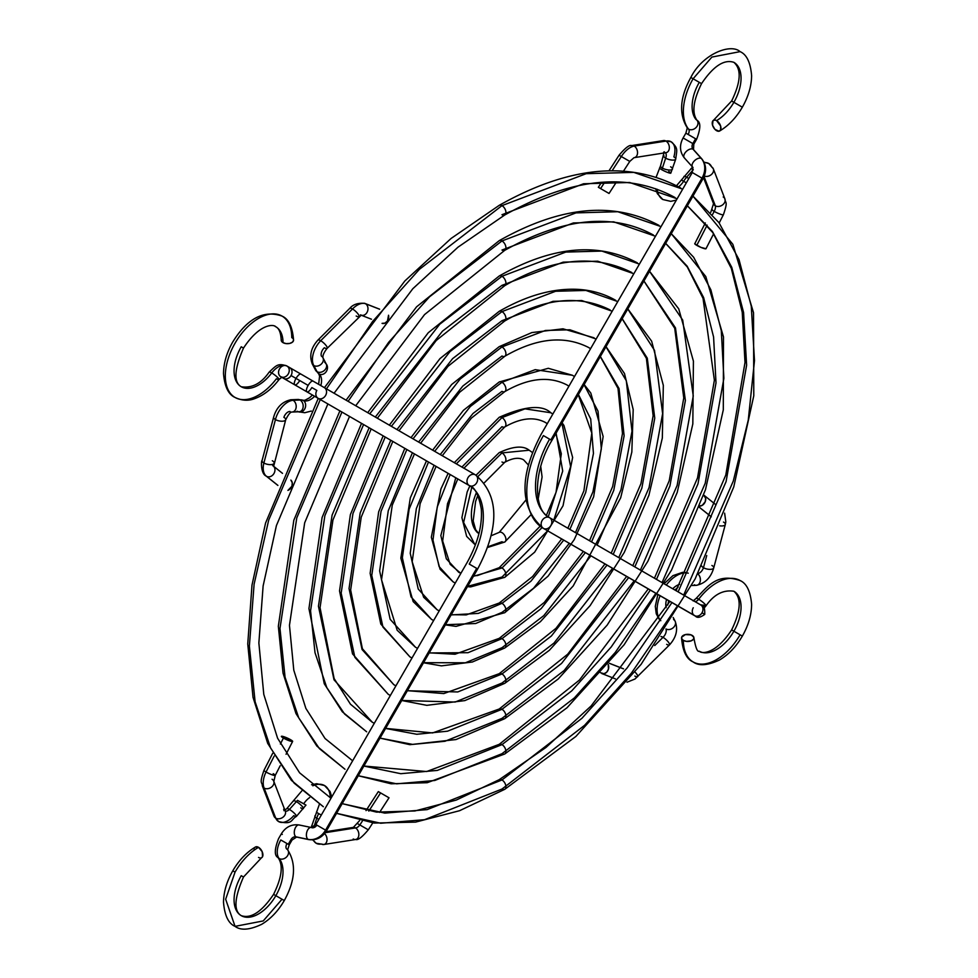 <?xml version="1.0" encoding="UTF-8"?>
<svg xmlns="http://www.w3.org/2000/svg" width="978" height="978" viewBox="0 0 978 978"><rect width="100%" height="100%" fill="white"/><g stroke="black" fill="none" stroke-linecap="round" stroke-linejoin="round"><path stroke-width="1.47" d="M686.862 133.717L688.133 134.463A4.939 2.861 120 0 0 688.61 129.157A46.981 27.127 -60 0 1 693.096 78.766L690.835 77.458L693.096 78.766L711.886 57.066L740.077 51.638C746.666 54.438 750.517 62.458 751.617 75.697C751.459 86.113 748.366 96.614 742.339 107.189L733.891 102.311A34.609 19.988 -60 0 1 716.581 120.587A6.186 3.57 60 0 1 720.627 126.052A6.186 3.57 60 0 1 719.649 131.003A6.186 3.57 60 0 1 716.581 130.673A6.186 3.57 60 0 1 712.546 125.208A6.186 3.57 60 0 1 713.524 120.257A6.186 3.57 60 0 1 716.581 120.587A34.609 19.988 120 0 0 733.891 102.311L731.63 101.003L733.891 102.311A34.609 19.988 120 0 0 733.891 62.347A34.609 19.988 -60 0 1 733.891 102.311L740.077 105.881M687.497 128.216C678.683 114.426 679.796 97.507 690.835 77.458C702.448 53.973 730.81 43.069 740.077 51.638L711.886 57.066L693.096 78.766L701.544 83.631L693.096 78.766A46.981 27.127 120 0 0 688.61 129.157A6.186 4.927 140.8 0 1 687.473 128.167A6.186 4.927 -39.2 0 0 688.61 129.157A6.186 4.927 -39.2 0 0 696.055 127.531A6.186 4.927 -39.2 0 0 697.118 120.441A6.186 4.927 140.8 0 1 696.055 127.531A6.186 4.927 140.8 0 1 688.61 129.157A4.939 2.861 -60 0 1 688.133 134.463L685.871 133.155L687.289 127.873M692.827 143.57L683.096 137.959L692.827 143.57L695.602 138.766L688.133 134.463L695.602 138.766L692.827 143.57A4.939 4.034 -60 0 0 693.023 149.206A4.939 4.034 120 0 1 692.827 143.57L693.805 144.133L692.827 143.57M684.796 158.24A6.186 3.447 -41.8 0 1 684.282 157.813A6.186 3.447 -41.8 0 1 686.226 151.517A6.186 3.447 -41.8 0 1 693.023 149.206A6.186 3.447 138.2 0 0 686.201 151.541A6.186 3.447 138.2 0 0 684.307 157.849C679.686 151.786 679.282 145.16 683.096 137.959L685.871 133.155M701.801 158.852A6.186 3.447 138.2 0 0 701.287 158.436A17.311 14.132 120 0 1 701.996 178.143L692.277 172.531L701.996 178.143L550.871 439.904L543.413 435.601A80.355 46.394 120 0 0 543.413 528.377A6.186 5.049 -60 0 0 550.871 525.553A6.186 5.049 -60 0 0 549.587 517.68A6.186 5.049 120 0 1 549.599 517.68A6.186 5.049 120 0 1 550.871 525.553A6.186 5.049 120 0 1 543.413 528.377L694.539 615.639A6.186 5.049 -60 0 0 701.996 612.803L704.747 614.392L701.996 612.803A6.186 5.049 -60 0 0 700.725 604.93A6.186 5.049 120 0 1 701.996 612.803A6.186 5.049 120 0 1 694.539 615.639A6.186 5.049 120 0 1 693.255 607.766A6.186 5.049 -60 0 0 694.539 615.639L543.413 528.377A6.186 5.049 120 0 1 542.13 520.504A6.186 5.049 120 0 1 549.587 517.68L700.725 604.93L549.587 517.68C533.866 510.797 532.313 472.667 551.861 440.467L550.871 439.904L701.996 178.143A17.311 14.132 -60 0 0 701.287 158.436L693.023 149.206L701.287 158.436A6.186 3.447 138.2 0 0 694.49 160.747A6.186 3.447 138.2 0 0 692.546 167.042A6.186 3.447 -41.8 0 1 694.466 160.759A6.186 3.447 -41.8 0 1 701.287 158.436A6.186 3.447 -41.8 0 1 701.776 158.827C706.397 164.879 706.801 171.505 702.986 178.717L551.861 440.467L543.413 435.601A80.355 46.394 -60 0 0 543.413 528.377L695.382 616.006M694.331 601.25A4.939 2.861 120 0 0 698.671 599.269A46.981 27.127 -60 0 1 740.542 580.822A46.981 27.127 120 0 0 698.671 599.269A6.186 1.076 -142.8 0 0 696.116 598.402A6.186 1.076 37.2 0 1 698.671 599.269A6.186 1.076 37.2 0 1 703.891 603.12A6.186 1.076 37.2 0 1 705.945 605.908A6.186 1.076 -142.8 0 0 703.891 603.12A6.186 1.076 -142.8 0 0 698.671 599.269A4.939 2.861 -60 0 1 694.356 601.262M693.133 600.932L696.116 598.414C708.451 585.467 717.375 572.864 740.077 580.541C746.654 583.401 750.493 591.335 751.617 604.355C751.507 614.844 748.414 625.431 742.339 636.091L733.891 631.226A34.609 19.988 -60 0 1 700.016 651.592A34.609 19.988 120 0 0 733.891 631.226L731.63 629.918L733.891 631.226A34.609 19.988 120 0 0 734.233 591.458A34.609 19.988 -60 0 1 733.891 631.226L740.077 634.795A46.981 27.127 -60 0 1 694.099 662.448A46.981 27.127 -60 0 1 683.365 640.407A6.186 3.57 180 0 1 681.556 637.913A6.186 3.57 180 0 1 685.346 634.588A6.186 3.57 180 0 1 692.106 635.358A6.186 3.57 180 0 1 693.915 637.852A6.186 3.57 180 0 1 690.126 641.177A6.186 3.57 180 0 1 683.365 640.407A46.981 27.127 120 0 0 694.099 662.448M701.776 158.827L693.512 149.597L693.805 144.133L696.58 139.328L695.602 138.766L696.58 139.328C700.7 128.668 700.871 122.36 697.082 120.404C691.703 112.898 693.194 100.648 701.544 83.631L699.282 82.323A34.609 19.988 120 0 0 695.969 119.463A6.186 4.927 140.8 0 1 697.118 120.441M693.06 167.47A6.186 3.447 -41.8 0 1 692.571 167.067L684.307 157.849M549.587 439.171A67.995 39.254 120 0 0 549.587 517.68L700.725 604.93C703.573 604.502 704.918 607.656 704.747 614.392C696.348 620.419 695.664 615.272 694.087 615.37A6.186 4.756 -60 0 1 694.062 615.358L683.646 609.343M685.382 610.358A6.186 5.049 120 0 1 685.358 610.345L688.133 611.947A6.186 5.049 -60 0 0 688.17 611.959M705.945 605.908A6.186 1.076 37.2 0 1 703.39 605.04A17.311 9.988 -60 0 1 702.607 606.03M685.358 610.345L683.549 609.294M693.255 173.094L692.277 172.531L541.152 434.293C518.915 476.751 519.673 508.108 543.413 528.377M683.365 640.407L681.678 638.585L681.678 637.191L685.37 634.588L691.177 634.918L693.805 637.191L693.451 639.245L691.177 640.847L686.532 641.385L683.365 640.407M716.581 120.587L714.918 120.001L712.95 120.734L712.546 125.233L714.918 129.328L719.013 131.223L720.627 129.891L720.627 126.028L716.581 120.587M671.263 233.644L705.798 276.566L723.488 336.933L723.304 409.843L705.493 489.648L671.519 570.088L624.111 644.771L567.032 707.742L504.77 753.977A5.562 3.215 -120 0 0 505.626 749.539A5.562 3.215 -120 0 0 501.983 744.625L437.349 770.407L400.784 773.696L363.877 766.067L400.784 773.696L437.349 770.407L501.983 744.625A5.562 3.215 -120 0 0 499.232 744.331A5.562 3.215 60 0 1 501.983 744.625L571.763 690.847L611.201 646.984L650.297 590.101L611.201 646.984L571.763 690.847L501.983 744.625A5.562 3.215 60 0 1 505.626 749.539A5.562 3.215 60 0 1 504.746 753.989A5.562 3.215 60 0 1 501.983 753.708L434.721 780.493L396.665 783.83L358.29 775.737M344.989 769.258L319.366 748.586L298.706 717.815L285.063 677.241L279.977 628.451L296.786 517.875L341.933 412.056L296.786 517.875L279.977 628.451L285.063 677.241L298.706 717.815L319.366 748.586L344.989 769.258L316.872 746.08L295.992 713.561L283.033 673.108L278.339 626.25L293.828 520.247L339.892 410.882M355.711 405.736L424.538 314.598L504.77 250.307A5.562 3.215 -120 0 0 505.626 245.869A5.562 3.215 -120 0 0 501.983 240.943L429.586 296.762L388.657 342.288L348.107 401.347L388.657 342.288L429.586 296.762L501.983 240.943A5.562 3.215 -120 0 0 499.232 240.661A5.562 3.215 60 0 1 501.983 240.943L575.993 212.886L617.815 211.725L661.042 226.615L617.815 211.725L575.993 212.886L501.983 240.943A5.562 3.215 60 0 1 505.626 245.869A5.562 3.215 60 0 1 504.746 250.319A5.562 3.215 60 0 1 501.983 250.038L573.377 222.96L613.707 221.847L655.48 236.26M352.642 760.798L325.051 738.512L305.857 708.39L293.791 670.187L289.464 625.321L304.684 522.778L349.525 416.445M671.25 233.681L693.634 257.238L710.859 289.794L721.299 330.711L723.879 378.315L705.224 483.23L662.045 582.607M655.859 593.304L615.309 652.375L574.379 697.901L501.983 753.708M656.482 579.392L697.999 483.792L716.006 382.863L713.585 337.019L703.622 297.581L687.131 266.15L665.663 243.351L687.131 266.15L703.622 297.581L713.585 337.019L716.006 382.863L697.999 483.792L656.482 579.392M501.983 709.294A5.562 3.215 -120 0 0 499.232 709.001A5.562 3.215 60 0 1 501.983 709.294L561.555 663.426L628.658 577.607L561.555 663.426L501.983 709.294A5.562 3.215 60 0 1 505.626 714.221A5.562 3.215 60 0 1 504.746 718.671A5.562 3.215 60 0 1 501.983 718.378L444.929 741.275L412.667 744.405L380.014 738.121L409.892 744.674L456.005 739.551L504.77 718.659A5.562 3.215 -120 0 0 505.626 714.221A5.562 3.215 -120 0 0 501.983 709.294L447.557 731.189L416.775 734.27L385.601 728.439L416.775 734.27L447.557 731.189L501.983 709.294M366.628 731.788L344.586 714.013L326.786 687.571L315.014 652.705L310.564 610.785L324.867 515.699L363.571 424.55L324.867 515.699L310.564 610.785L315.014 652.705L326.786 687.571L344.586 714.013L366.628 731.788L342.312 711.764L324.256 683.732L308.938 608.597L322.104 517.46L361.53 423.376M377.349 418.229L436.249 340.478L504.77 285.637A5.562 3.215 -120 0 0 505.626 281.199A5.562 3.215 -120 0 0 501.983 276.273L439.794 324.183L369.745 413.841L439.794 324.183L501.983 276.273A5.562 3.215 -120 0 0 499.232 275.992A5.562 3.215 60 0 1 501.983 276.273L565.797 252.079L601.849 251.077L639.416 264.097L601.849 251.077L565.797 252.079L501.983 276.273A5.562 3.215 60 0 1 505.626 281.199A5.562 3.215 60 0 1 504.746 285.649A5.562 3.215 60 0 1 501.983 285.356L442.411 331.224L375.307 417.056M369.134 427.753L332.092 515.137L318.437 606.238L334.011 679.796L372.19 722.155L350.479 704.209L334.121 678.549L320.05 607.656L332.948 519.978L371.163 428.939M649.526 271.297L682.705 320.087L693.255 395.968L677.143 485.394L640.407 570.113M634.221 580.81L564.184 670.48L501.983 718.378M634.844 566.898L669.93 485.956L685.382 400.503L675.468 327.874L643.94 280.979L675.468 327.874L685.382 400.503L669.93 485.956L634.844 566.898M633.854 273.73L597.754 261.199L563.169 262.153L501.983 285.356M627.815 308.914L651.641 341.175L663.316 385.344L662.338 437.973L648.952 495.125L624.245 552.46L590.15 605.578L549.281 650.358L504.77 683.329A5.562 3.215 -120 0 0 505.626 678.891A5.562 3.215 -120 0 0 501.983 673.964L457.777 691.947L407.361 690.749L457.777 691.947L501.983 673.964A5.562 3.215 -120 0 0 499.232 673.683A5.562 3.215 60 0 1 501.983 673.964L551.36 636.006L607.02 565.113L551.36 636.006L501.983 673.964A5.562 3.215 60 0 1 505.626 678.891A5.562 3.215 60 0 1 504.746 683.341A5.562 3.215 60 0 1 501.983 683.047L455.149 702.045L401.762 700.444M388.254 694.319L390.344 695.48L388.254 694.319L354.867 657.326L341.163 593.12L352.96 513.511L385.21 437.044L352.96 513.511L341.163 593.12L354.867 657.326L388.254 694.319L352.532 653.891L339.537 590.932L350.368 514.66L383.168 435.87M398.987 430.723L447.961 366.359L504.77 320.967A5.562 3.215 -120 0 0 505.626 316.53A5.562 3.215 -120 0 0 501.983 311.603L449.99 351.603L391.383 426.335L449.99 351.603L501.983 311.603A5.562 3.215 -120 0 0 499.232 311.31A5.562 3.215 60 0 1 501.983 311.603L555.602 291.273L585.895 290.429L617.778 301.566L585.895 290.429L555.602 291.273L501.983 311.603A5.562 3.215 60 0 1 505.626 316.53A5.562 3.215 60 0 1 504.746 320.98A5.562 3.215 60 0 1 501.983 320.686L452.606 358.645L396.958 429.55M390.772 440.259L360.173 512.949L349.036 588.573L362.08 649.551L393.816 684.686L395.919 685.847L393.816 684.686L362.386 648.707L350.65 589.991L361.224 517.179L392.801 441.433M627.778 308.962L654.539 350.393L662.632 413.621L649.074 487.57L618.768 557.619M612.583 568.316L553.988 643.059L501.983 683.047M613.206 554.404L641.849 488.12L654.759 418.156L647.289 358.192L622.179 318.669L647.289 358.192L654.759 418.156L641.849 488.12L613.206 554.404M612.216 311.212L581.788 300.552L552.973 301.346L501.983 320.686M606.03 346.652L624.49 373.523L633.194 409.55L631.837 452.007L620.675 497.814L573.181 585.969L540.418 621.653L504.77 647.998A5.562 3.215 -120 0 0 505.626 643.561A5.562 3.215 -120 0 0 501.983 638.634L468.022 652.693L429.183 652.949L468.022 652.693L501.983 638.634A5.562 3.215 -120 0 0 499.232 638.353A5.562 3.215 60 0 1 501.983 638.634L541.164 608.585L585.37 552.607L541.164 608.585L501.983 638.634A5.562 3.215 60 0 1 505.626 643.561A5.562 3.215 60 0 1 504.746 648.011A5.562 3.215 60 0 1 501.983 647.717L465.381 662.791L423.56 662.681M409.892 656.849L411.982 658.011L409.892 656.849L382.948 627.081L371.762 575.443L381.041 511.335L406.848 449.538L381.041 511.335L371.762 575.443L382.948 627.081L409.892 656.849L380.797 624.062L370.136 573.279L378.645 511.861L404.819 448.364M420.638 443.217L459.66 392.239L504.77 356.285A5.562 3.215 -120 0 0 505.626 351.86A5.562 3.215 -120 0 0 501.983 346.933L460.186 379.024L413.034 438.829L460.186 379.024L501.983 346.933A5.562 3.215 -120 0 0 499.232 346.64A5.562 3.215 60 0 1 501.983 346.933L545.406 330.466L569.929 329.794L596.14 339.048L569.929 329.794L545.406 330.466L501.983 346.933A5.562 3.215 60 0 1 505.626 351.86A5.562 3.215 60 0 1 504.746 356.31A5.562 3.215 60 0 1 501.983 356.016L462.814 386.065L418.596 442.044M412.41 452.753L388.266 510.773L379.635 570.907L390.161 619.306L415.454 647.216L397.154 630.223L381.53 579.771L392.264 505.137L414.452 453.926M605.981 346.738L626.311 380.735L631.996 431.261L620.993 489.721L597.118 545.113M590.944 555.822L543.78 615.639L501.983 647.717M591.556 541.91L613.781 490.284L624.123 435.797L619.05 388.547L600.358 356.469L619.05 388.547L624.123 435.797L613.781 490.284L591.556 541.91M590.578 348.681L588.524 347.447L590.578 348.681M584.147 384.537L590.81 393.058L603.145 436.506L593.646 496.812L574.22 539.636L548.071 576.164L504.77 612.668A5.562 3.215 -120 0 0 505.626 608.23A5.562 3.215 -120 0 0 501.983 603.316L478.291 613.402L451.139 614.917L478.291 613.402L501.983 603.316A5.562 3.215 -120 0 0 499.232 603.023A5.562 3.215 60 0 1 501.983 603.316L530.956 581.164L563.719 540.113L530.956 581.164L501.983 603.316A5.562 3.215 60 0 1 505.626 608.23A5.562 3.215 60 0 1 504.746 612.68A5.562 3.215 60 0 1 501.983 612.399L475.65 623.512L445.479 624.734M431.518 619.38L433.633 620.529L431.518 619.38L411.017 596.837L402.361 557.778L409.134 509.147L428.498 462.032L409.134 509.147L402.361 557.778L411.017 596.837L431.518 619.38L413.168 601.604L400.821 558.145L410.32 497.839L426.469 460.858M442.288 455.724L471.372 418.132L504.77 391.616A5.562 3.215 -120 0 0 505.626 387.178A5.562 3.215 -120 0 0 501.983 382.264L470.394 406.445L434.684 451.335L470.394 406.445L501.983 382.264A5.562 3.215 -120 0 0 499.232 381.97A5.562 3.215 60 0 1 501.983 382.264L535.198 369.66L572.448 375.283L574.502 376.53L572.448 375.283L535.198 369.66L501.983 382.264A5.562 3.215 60 0 1 505.626 387.178A5.562 3.215 60 0 1 504.746 391.628A5.562 3.215 60 0 1 501.983 391.347L473.01 413.486L440.247 454.55M434.073 465.247L416.359 508.584L410.234 553.23L418.242 589.049L437.08 609.734L423.645 597.265L412.19 561.739L420.124 503.658L436.102 466.42M584.062 384.684L598.01 411.151L601.336 448.902L592.925 491.885L575.467 532.619M569.294 543.328L533.585 588.218L501.983 612.399M569.905 529.404L585.712 492.435L593.45 453.437L590.712 418.987L578.401 394.501L590.712 418.987L593.45 453.437L585.712 492.435L569.905 529.404M568.927 386.176L566.885 384.916C549.098 375.784 528.389 378.021 504.77 391.616M562.069 422.777L563.915 425.418L572.643 457.447L563.035 505.748L534.685 552.142L504.77 577.338A5.562 3.215 -120 0 0 505.626 572.9A5.562 3.215 -120 0 0 501.983 567.986L473.438 576.299L501.983 567.986A5.562 3.215 -120 0 0 499.232 567.692A5.562 3.215 60 0 1 501.983 567.986L542.069 527.558L501.983 567.986A5.562 3.215 60 0 1 505.626 572.9A5.562 3.215 60 0 1 504.746 577.35A5.562 3.215 60 0 1 501.983 577.069L467.643 586.335M453.156 581.91L455.271 583.035L453.156 581.91L439.098 566.58L432.973 540.088L437.252 506.946L450.161 474.538L437.252 506.946L432.973 540.088L439.098 566.58L453.156 581.91L440.063 569.233L431.335 537.203L440.944 488.914L448.132 473.364M463.951 468.23L504.77 426.946A5.562 3.215 -120 0 0 505.626 422.508A5.562 3.215 -120 0 0 501.983 417.582L456.347 463.841L501.983 417.582A5.562 3.215 -120 0 0 499.232 417.3A5.562 3.215 60 0 1 501.983 417.582L525.003 408.853L550.822 412.753L552.851 414.024L550.822 412.753L525.003 408.853L501.983 417.582A5.562 3.215 60 0 1 505.626 422.508A5.562 3.215 60 0 1 504.746 426.958A5.562 3.215 60 0 1 501.983 426.677L461.922 467.056M455.736 477.765L440.846 535.541L446.323 558.805L458.719 572.264L460.846 573.377L450.149 564.294L442.667 541.005L447.496 503.719L457.777 478.939M561.898 423.083L570.614 466.555L553.805 520.113M547.631 530.822L501.983 577.069M548.267 516.836L562.705 471.066L556.103 433.107L562.705 471.066L548.267 516.836M547.277 423.67L545.247 422.386C534 416.481 520.504 417.997 504.77 426.946M504.746 542.032A5.562 3.215 -120 0 0 505.626 537.582A5.562 3.215 -120 0 0 501.983 532.655A5.562 3.215 -120 0 0 499.232 532.362A5.562 3.215 60 0 1 501.983 532.655A5.562 3.215 60 0 1 505.626 537.582A5.562 3.215 60 0 1 504.746 542.032A5.562 3.215 60 0 1 501.983 541.739L487.888 546.788M474.795 544.428L463.609 522.496L471.763 487.301L463.609 522.496L474.795 544.428L466.665 536.409L461.897 517.643L467.191 491.897L469.843 485.919M484.44 482.667L504.77 462.276A5.562 3.215 -120 0 0 505.626 457.838A5.562 3.215 -120 0 0 501.983 452.912L477.973 476.494L501.983 452.912A5.562 3.215 -120 0 0 499.232 452.631A5.562 3.215 60 0 1 501.983 452.912L529.184 450.222L501.983 452.912A5.562 3.215 60 0 1 505.626 457.838A5.562 3.215 60 0 1 504.746 462.288A5.562 3.215 60 0 1 501.983 461.995M476.408 492.704A43.264 24.976 120 0 0 477.643 532.778M683.683 595.089L733.292 481.054L748.268 420.088L754.49 360.662L751.275 306.175L738.989 259.512L718.916 222.581L692.95 196.101L732.84 244.292L753.537 312.716L753.781 395.76L733.769 486.897L695.162 578.878L641.091 664.355L575.908 736.422L504.77 789.307A5.562 3.215 -120 0 0 505.626 784.869A5.562 3.215 -120 0 0 501.983 779.955L427.129 809.625L384.794 813.109L342.178 803.659L384.794 813.109L427.129 809.625L501.983 779.955A5.562 3.215 -120 0 0 499.232 779.662A5.562 3.215 60 0 1 501.983 779.955L581.959 718.268L627.167 667.913L671.935 602.582L627.167 667.913L581.959 718.268L501.983 779.955A5.562 3.215 60 0 1 505.626 784.869A5.562 3.215 60 0 1 504.746 789.319A5.562 3.215 60 0 1 501.983 789.038L424.513 819.711L380.686 823.244L336.591 813.317M323.351 806.728L294.158 783.158L270.637 748.06L255.111 701.764L249.378 646.116L254.097 584.245L268.705 520.051L320.295 399.562L268.705 520.051L254.097 584.245L249.378 646.116L255.111 701.764L270.637 748.06L294.158 783.158L323.351 806.728L291.432 780.383L267.715 743.39L253.021 697.326L247.752 643.915L251.994 585.101L265.564 523.047L318.253 398.388M334.073 393.242L412.826 288.718L457.985 247.189L504.77 214.977A5.562 3.215 -120 0 0 505.626 210.539A5.562 3.215 -120 0 0 501.983 205.624L419.391 269.341L372.704 321.359L326.469 388.853L372.704 321.359L419.391 269.341L501.983 205.624A5.562 3.215 -120 0 0 499.232 205.331A5.562 3.215 60 0 1 501.983 205.624L586.189 173.681L633.768 172.373L682.681 189.145L633.768 172.373L586.189 173.681L501.983 205.624A5.562 3.215 60 0 1 505.626 210.539A5.562 3.215 60 0 1 504.746 214.989A5.562 3.215 60 0 1 501.983 214.708L583.573 183.766L629.673 182.495L677.118 198.778M331.004 798.268L299.61 772.828L277.593 738.231L263.791 694.404L258.864 642.986L263.119 585.969L276.419 525.577L327.887 403.951M677.497 605.798L631.275 673.292L584.575 725.321L501.983 789.038M678.121 591.886L726.079 481.616L746.617 365.197L743.573 312.483L731.752 267.3L712.412 231.493L687.363 205.759L712.412 231.493L731.752 267.3L743.573 312.483L746.617 365.197L726.079 481.616L678.121 591.886M316.835 825.09A4.939 4.034 -60 0 1 311.848 827.73A6.186 3.447 -78.2 0 0 311.261 827.498L299.146 824.967A6.186 3.447 101.8 0 0 294.635 829.76A6.186 3.447 101.8 0 0 296.028 836.838L308.143 839.381A17.311 14.132 -60 0 0 325.576 830.139A17.311 14.132 120 0 1 308.143 839.381A6.186 3.447 101.8 0 0 308.767 839.613A6.186 3.447 -78.2 0 1 308.143 839.381A6.186 3.447 -78.2 0 1 306.75 832.302A6.186 3.447 -78.2 0 1 311.261 827.498A6.186 3.447 101.8 0 0 306.75 832.327A6.186 3.447 101.8 0 0 308.143 839.381L296.028 836.838A6.186 3.447 101.8 0 0 296.615 837.058A6.186 3.447 -78.2 0 1 296.028 836.838A4.939 4.034 -60 0 0 291.041 839.479L288.265 844.283L289.256 844.845L287.63 849.784C296.444 863.574 295.332 880.493 284.292 900.542L275.845 895.677A34.609 19.988 120 0 0 279.158 858.537A6.186 4.927 140.8 0 1 278.009 857.559A6.186 4.927 -39.2 0 0 279.158 858.537A34.609 19.988 -60 0 1 275.845 895.677L273.583 894.369L275.845 895.677A34.609 19.988 -60 0 1 241.236 915.652C233.522 911.019 234.28 898.134 243.498 876.997L241.236 875.689A34.609 19.988 120 0 0 241.236 915.652A34.609 19.988 120 0 0 275.845 895.677L284.292 900.542L282.031 899.234L263.241 920.934L235.05 926.362L225.661 899.234L235.05 872.119L232.788 870.811L235.05 872.119A46.981 27.127 -60 0 1 258.534 847.327A6.186 3.57 -120 0 0 255.478 846.997M289.231 844.833L280.808 839.98A17.311 9.988 120 0 0 279.158 858.537A6.186 4.927 -39.2 0 0 286.481 857.046A6.186 4.927 -39.2 0 0 287.813 850.041A6.186 4.927 140.8 0 1 286.481 857.046A6.186 4.927 140.8 0 1 279.158 858.537A17.311 9.988 -60 0 1 280.808 839.98L288.265 844.283L291.041 839.479L292.031 840.041L291.041 839.479A4.939 4.034 120 0 1 296.028 836.838A6.186 3.447 -78.2 0 1 294.623 829.796A6.186 3.447 -78.2 0 1 299.109 824.955A6.186 3.447 -78.2 0 1 299.733 825.188M286.994 843.537A4.939 2.861 120 0 0 286.517 848.843A6.186 4.927 140.8 0 1 287.654 849.833M299.733 380.552A6.186 2.139 -60 0 1 294.781 384.831A6.186 2.139 -60 0 1 296.028 378.413A6.186 2.139 -60 0 1 300.967 374.134A6.186 2.139 120 0 0 296.028 378.413L291.041 375.54A6.186 5.049 120 0 1 283.583 378.364L281.603 377.227L283.583 378.364A6.186 5.049 -60 0 0 291.041 375.54A6.186 5.049 -60 0 0 289.769 367.655A6.186 5.049 120 0 1 291.041 375.54L308.143 385.405A6.186 2.139 -60 0 1 313.094 381.127L324.293 387.594A6.186 5.049 120 0 1 325.576 395.479A6.186 5.049 -60 0 0 324.293 387.594L475.418 474.856C499.171 495.125 499.917 526.482 477.68 568.939L326.554 830.701L325.576 830.139L476.702 568.377L477.68 568.939L469.244 564.074A67.995 39.254 120 0 0 469.244 485.553L469.244 485.553A6.186 5.049 120 0 1 467.961 477.68A6.186 5.049 120 0 1 475.418 474.856L324.293 387.594L475.418 474.856A6.186 5.049 -60 0 0 467.961 477.68A6.186 5.049 -60 0 0 469.244 485.553L318.119 398.303A6.186 5.049 -60 0 0 325.576 395.479A6.186 5.049 120 0 1 318.119 398.303L469.244 485.553A6.186 5.049 -60 0 0 476.702 482.729A6.186 5.049 -60 0 0 475.418 474.856A6.186 5.049 120 0 1 476.702 482.729A6.186 5.049 120 0 1 469.244 485.553A67.995 39.254 -60 0 1 469.244 564.074L476.702 568.377L325.576 830.139L315.845 824.515L326.383 830.603M281.212 340.148A6.186 3.57 0 0 0 283.021 342.642A6.186 3.57 0 0 0 289.769 343.412A6.186 3.57 0 0 0 293.571 340.087C292.495 326.958 288.657 318.95 282.031 316.09C263.864 309.745 247.446 318.351 232.788 341.909C226.713 352.569 223.62 363.156 223.51 373.645C224.634 386.665 228.473 394.599 235.05 397.459C242.018 400.736 248.644 401.102 254.928 398.535C263.852 395.246 271.872 388.926 279.011 379.586L281.994 377.068L280.808 376.762A6.186 5.049 -60 0 1 279.525 368.889A6.186 5.049 -60 0 1 286.994 366.053C277.74 362.777 276.248 365.589 269.17 372.105C261.236 383.51 251.921 388.388 241.236 386.75C233.485 382.264 234.243 369.378 243.498 348.082L241.236 346.774A34.609 19.988 120 0 0 240.894 386.542A34.609 19.988 120 0 0 271.737 372.96A17.311 9.988 -60 0 1 286.994 366.053L289.769 367.655L286.994 366.053A6.186 5.049 120 0 1 288.559 373.388A6.186 5.049 120 0 1 281.725 377.153A6.186 5.049 -60 0 0 288.559 373.388A6.186 5.049 -60 0 0 286.994 366.053L313.094 381.127A6.186 2.139 120 0 0 308.143 385.405A6.186 2.139 120 0 0 306.909 391.836A6.186 2.139 -60 0 1 308.143 385.405L296.028 378.413A6.186 2.139 120 0 0 294.781 384.831L280.808 376.762A6.186 5.049 120 0 1 279.525 368.889A6.186 5.049 120 0 1 286.994 366.053A17.311 9.988 120 0 0 271.737 372.96A6.186 1.076 37.2 0 1 276.945 376.811A6.186 1.076 37.2 0 1 278.999 379.598A6.186 1.076 37.2 0 1 276.444 378.731A46.981 27.127 -60 0 1 234.586 397.178A46.981 27.127 -60 0 1 235.05 343.205A46.981 27.127 -60 0 1 281.016 315.552A46.981 27.127 -60 0 1 291.762 337.593L292.532 338.131M281.322 339.415L281.322 340.809L283.021 342.642A34.609 19.988 120 0 0 275.111 326.407A34.609 19.988 -60 0 1 283.021 342.642L286.175 343.62L289.757 343.412L292.532 342.104L293.571 340.112M278.999 379.598A6.186 1.076 -142.8 0 0 276.945 376.811A6.186 1.076 -142.8 0 0 271.737 372.96A6.186 1.076 -142.8 0 0 269.182 372.092A6.186 1.076 37.2 0 1 271.737 372.96A34.609 19.988 -60 0 1 240.894 386.542M235.05 872.119L225.661 899.234L235.05 926.362C228.461 923.562 224.61 915.542 223.51 902.303C223.669 891.887 226.762 881.386 232.788 870.811C238.938 860.285 246.493 852.364 255.454 847.021L258.534 847.327A46.981 27.127 120 0 0 235.05 872.119M281.016 315.552A46.981 27.127 120 0 0 235.05 343.205A46.981 27.127 120 0 0 234.586 397.178M311.848 387.557A6.186 2.139 -60 0 1 306.909 391.836L318.119 398.303A6.186 5.049 120 0 1 316.835 390.43L311.848 387.557M282.3 834.43L281.322 833.867C285.649 826.96 291.591 823.989 299.146 824.967M261.603 857.743A6.186 3.57 -120 0 0 262.581 852.792A6.186 3.57 -120 0 0 258.534 847.327L262.177 851.667L262.581 856.63L243.498 876.997M293.449 339.415L293.094 338.755M254.17 849.845L254.256 848.916M260.967 857.963L260.209 857.999M259.39 857.816L258.534 857.413M359.855 824.955L362.276 821.227L359.855 824.955L357.63 823.672L359.855 824.955A6.223 3.594 -60 0 1 355.479 827.938A6.223 3.594 120 0 0 359.855 824.955L368.266 829.809L359.855 824.955M378.364 791.63L380.589 792.913L368.816 811.104L380.589 792.913L388.987 797.767M366.041 828.525L368.266 829.809C362.104 837.18 357.911 840.395 355.723 839.491M352.765 827.486A6.186 4.377 75 0 1 355.479 827.938A6.186 4.377 -105 0 0 352.471 827.584M325.246 832.681L355.479 827.938L325.246 832.681M324.5 844.307A6.186 4.377 -105 0 0 327.043 839.552A6.186 4.377 -105 0 0 324.537 833.574A6.186 4.377 75 0 1 327.043 839.613A6.186 4.377 75 0 1 324.403 844.344A6.186 4.377 75 0 1 321.395 843.99A18.533 10.697 -60 0 1 316.102 843.207A18.533 10.697 -60 0 1 313.327 839.809A18.533 10.697 120 0 0 316.102 843.207M312.398 827.437A6.186 2.127 -165.1 0 1 311.762 825.701A6.186 2.127 14.9 0 0 312.398 827.437M314.011 826.618L316.75 818.268A6.186 2.127 -165.1 0 1 315.014 815.762A6.186 2.127 14.9 0 0 316.75 818.268A18.533 10.697 -60 0 1 318.632 813.598A6.186 0.795 -155.3 0 1 316.64 811.862A6.186 0.795 24.7 0 0 318.632 813.598A6.186 0.795 24.7 0 0 321.346 815.004A6.186 0.795 -155.3 0 1 318.632 813.598A18.533 10.697 120 0 0 316.75 818.268A6.186 2.127 14.9 0 0 318.901 819.246A6.186 2.127 -165.1 0 1 316.75 818.268L314.011 826.618M309.671 797.559A15.489 8.936 120 0 0 303.73 803.757L297.459 800.359A6.223 3.594 -60 0 1 296.371 801.642A6.223 3.594 120 0 0 297.459 800.359L305.931 805.077M324.464 785.517A27.8 16.051 120 0 0 312.801 785.799A27.8 16.051 -60 0 1 324.464 785.517A27.8 16.051 -60 0 1 330.271 797.865M293.681 801.006A6.186 1.308 38.8 0 1 296.371 801.642A6.186 1.308 -141.2 0 0 293.681 801.006M286.701 808.794A6.186 1.308 38.8 0 1 289.39 809.429L296.371 801.642L289.39 809.429A6.186 1.308 -141.2 0 0 286.701 808.794M296.456 816.275A6.186 1.308 -141.2 0 0 289.39 809.429A6.223 3.594 -60 0 1 285.283 811.129A6.223 3.594 120 0 0 289.39 809.429A6.186 1.308 38.8 0 1 296.456 816.275A6.186 1.308 38.8 0 1 293.767 815.652A18.533 10.697 -60 0 1 278.791 821.667A18.533 10.697 -60 0 1 275.71 818.134A6.186 4.743 152.2 0 1 273.877 815.689M273.84 815.566A6.186 4.743 -27.8 0 0 275.71 818.134L264.133 788.085A6.186 4.743 152.2 0 1 262.263 785.517M262.287 785.64A6.186 4.743 -27.8 0 0 264.133 788.085A18.533 10.697 -60 0 1 266.028 772.021A6.186 0.88 -155.8 0 1 264.06 770.248A6.186 0.88 24.2 0 0 266.028 772.021L274.207 756.043L266.028 772.021A6.186 0.88 24.2 0 0 275.16 775.468A6.186 0.88 -155.8 0 1 266.028 772.021A18.533 10.697 120 0 0 264.133 788.085A6.186 4.743 -27.8 0 0 270.735 787.62A6.186 4.743 -27.8 0 0 273.962 782.107M280.38 744.014L283.424 738.06A6.186 0.88 -155.8 0 1 281.456 736.275A6.186 0.88 -155.8 0 1 290.588 739.71A6.186 0.88 -155.8 0 1 292.556 741.495A6.186 0.88 -155.8 0 1 283.424 738.06L280.38 744.014M273.192 773.684A6.186 0.88 -155.8 0 1 275.16 775.468M272.055 779.246A6.186 4.743 152.2 0 1 273.926 781.825A6.186 4.743 152.2 0 1 270.894 787.522A6.186 4.743 152.2 0 1 264.133 788.085L275.71 818.134A6.186 4.743 -27.8 0 0 282.471 817.571A6.186 4.743 -27.8 0 0 285.503 811.874M283.632 809.295A6.186 4.743 152.2 0 1 285.552 812.156A6.186 4.743 152.2 0 1 282.312 817.669A6.186 4.743 152.2 0 1 275.71 818.134A18.533 10.697 120 0 0 278.791 821.667M303.437 808.488A6.186 1.308 -141.2 0 0 296.371 801.642A6.186 1.308 38.8 0 1 303.437 808.488A6.186 1.308 38.8 0 1 300.747 807.852M356.212 839.344A6.186 4.377 -105 0 0 358.84 834.002A6.186 4.377 -105 0 0 355.479 827.938A6.186 4.377 75 0 1 358.84 833.928A6.186 4.377 75 0 1 356.31 839.307A6.186 4.377 75 0 1 353.217 838.99M290.588 739.71L281.383 736.324L289.671 740.896L292.63 741.446L290.588 739.71M379.586 812.388L389.024 797.791L378.449 791.691M291.517 480.834A6.186 5.049 120 0 1 287.923 490.394L291.896 486.262L292.275 482.826L290.882 480.076M273.962 466.714A6.186 5.049 -60 0 1 273.412 474.318A6.186 5.049 -60 0 1 266.517 476.298A18.533 10.697 -60 0 1 263.877 463.01A18.533 10.697 120 0 0 266.517 476.298L277.911 485.394L266.517 476.298A6.186 5.049 -60 0 0 273.461 474.257A6.186 5.049 -60 0 0 273.877 466.604M264.891 474.599A6.186 5.049 -60 0 0 266.004 475.944M262.177 460.296A6.186 2.518 11.6 0 0 263.877 463.01A6.186 2.518 -168.4 0 1 262.165 460.308M290.405 399.831A6.186 4.572 81.1 0 1 293.082 400.283A18.533 10.697 120 0 0 275.454 419.599L263.877 463.01L275.454 419.599A6.186 2.518 -168.4 0 1 273.754 416.872A6.186 2.518 11.6 0 0 275.454 419.599A18.533 10.697 -60 0 1 293.082 400.283A6.186 4.572 -98.9 0 0 290.27 399.855M290.087 411.493A6.223 3.594 120 0 0 283.889 417.337A6.186 2.518 -168.4 0 1 285.588 420.051A6.186 2.518 -168.4 0 1 281.395 421.212A6.186 2.518 -168.4 0 1 275.454 419.599A6.186 2.518 11.6 0 0 281.371 421.212A6.186 2.518 11.6 0 0 285.576 420.063M297.251 399.586A6.186 4.572 81.1 0 1 300.05 400.014L293.082 400.283L300.05 400.014A6.186 4.572 -98.9 0 0 297.385 399.55M298.363 411.714A6.186 4.988 -75.5 0 0 305.063 408.278A6.186 4.988 -75.5 0 0 303.156 400.405A15.489 8.936 120 0 0 314.623 396.286A15.489 8.936 -60 0 1 303.156 400.405A18.533 10.697 120 0 0 300.05 400.014A18.533 10.697 -60 0 1 303.156 400.405A6.186 4.988 -75.5 0 0 302.202 400.002A6.186 4.988 -75.5 0 0 300.026 400.002M325.674 363.523A6.186 5.049 118.4 0 1 326.371 371.408A6.186 5.049 118.4 0 1 319.134 373.975A18.533 10.697 -60 0 1 317.068 371.713A18.533 10.697 120 0 0 319.134 373.975A15.489 8.936 -60 0 1 320.808 385.576A15.489 8.936 120 0 0 319.134 373.975A6.186 5.049 118.4 0 1 318.253 373.303M317.826 372.789A6.186 5.049 -61.6 0 0 318.742 373.718M315.283 369.525A6.186 4.878 -35.1 0 0 317.068 371.713A6.186 4.878 144.9 0 1 315.332 369.684M312.08 363.51A6.186 4.878 -35.1 0 0 313.816 365.54L317.068 371.713L313.816 365.54A6.186 4.878 144.9 0 1 312.031 363.351M349.635 308.535A6.186 1.724 41.9 0 1 352.496 308.987L320.686 340.723A18.533 10.697 120 0 0 313.816 365.54A18.533 10.697 -60 0 1 320.686 340.723A6.186 1.724 -138.1 0 0 317.826 340.271A6.186 1.724 41.9 0 1 320.686 340.723L352.496 308.987A6.186 1.724 -138.1 0 0 349.647 308.522M327.227 348.205A6.186 1.724 -138.1 0 0 325.429 344.708A6.186 1.724 -138.1 0 0 320.686 340.723A6.186 1.724 41.9 0 1 325.417 344.696A6.186 1.724 41.9 0 1 327.227 348.192A6.186 1.724 41.9 0 1 324.378 347.74A6.223 3.594 120 0 0 321.383 356.114A6.186 4.878 144.9 0 1 323.168 358.303A6.186 4.878 144.9 0 1 320.686 364.611A6.186 4.878 144.9 0 1 313.816 365.54A6.186 4.878 -35.1 0 0 320.503 364.745A6.186 4.878 -35.1 0 0 323.278 358.669M371.481 319.231L361.102 315.173A6.186 4.976 -77 0 0 367.496 311.383A6.186 4.976 -77 0 0 365.454 303.693L379.611 309.231L365.454 303.693A18.533 10.697 120 0 0 352.496 308.987A18.533 10.697 -60 0 1 365.454 303.693A6.186 4.976 -77 0 0 364.366 303.253M365.454 303.693A6.186 4.976 103 0 1 367.532 311.285A6.186 4.976 103 0 1 361.273 315.222M382.361 323.437A6.186 4.976 -77 0 0 388.645 315.784M359.036 316.456A6.186 1.724 -138.1 0 0 357.227 312.96A6.186 1.724 -138.1 0 0 352.496 308.987A6.186 1.724 41.9 0 1 357.239 312.972A6.186 1.724 41.9 0 1 359.036 316.469A6.186 1.724 41.9 0 1 356.188 316.004M324.635 362.3A6.186 4.878 144.9 0 1 326.53 364.855A6.186 4.878 144.9 0 1 323.755 370.931A6.186 4.878 144.9 0 1 317.068 371.713A6.186 4.878 -35.1 0 0 323.938 370.784A6.186 4.878 -35.1 0 0 326.432 364.488M319.134 373.975A6.186 5.049 -61.6 0 0 326.029 371.909A6.186 5.049 -61.6 0 0 326.395 364.232M303.156 400.405A6.186 4.988 104.5 0 1 305.185 407.96A6.186 4.988 104.5 0 1 298.889 411.909M299.745 411.689A6.186 4.572 -98.9 0 0 303.18 406.408A6.186 4.572 -98.9 0 0 300.05 400.014A6.186 4.572 81.1 0 1 303.168 406.701A6.186 4.572 81.1 0 1 299.317 411.75A6.186 4.572 81.1 0 1 297.067 411.225M292.336 412.019A6.186 4.572 -98.9 0 0 296.187 406.97A6.186 4.572 -98.9 0 0 293.082 400.283A6.186 4.572 81.1 0 1 296.2 406.689A6.186 4.572 81.1 0 1 292.764 411.958M272.312 460.748A6.186 2.518 -168.4 0 1 273.999 463.486A6.186 2.518 -168.4 0 1 269.794 464.636A6.186 2.518 -168.4 0 1 263.877 463.01A6.186 2.518 11.6 0 0 269.818 464.636A6.186 2.518 11.6 0 0 274.011 463.462M273.669 466.359L272.703 465.589M388.535 315.234L387.471 320.955L384.99 323.119L382.068 323.351M608.964 193.412L600.602 188.583L604.82 182.067L600.602 188.583L598.377 187.299L606.776 192.153L598.34 187.275L609.037 193.461L616.531 181.871M609.013 170.759L619.062 155.233L621.323 156.541L612.155 170.71L621.323 156.541L627.509 160.111M631.152 145.722A6.186 4.377 75 0 1 634.147 146.077A18.533 10.697 120 0 0 621.323 156.541A18.533 10.697 -60 0 1 634.147 146.077A6.186 4.377 -105 0 0 631.054 145.759M662.864 140.759A6.186 4.377 75 0 1 665.957 141.077L634.147 146.077L665.957 141.077A6.186 4.377 -105 0 0 662.962 140.722M671.263 141.859A18.533 10.697 120 0 0 665.957 141.077A18.533 10.697 -60 0 1 671.263 141.859A18.533 10.697 -60 0 1 673.866 156.859A6.186 2.127 -165.1 0 1 675.602 159.365A6.186 2.127 -165.1 0 1 665.651 158.155A6.223 3.594 120 0 0 665.395 152.751A6.223 3.594 -60 0 1 665.651 158.155A6.186 2.127 -165.1 0 1 663.928 155.649A6.186 2.127 14.9 0 0 665.651 158.155L662.399 168.094L665.651 158.155A6.186 2.127 14.9 0 0 671.507 160.013A6.186 2.127 14.9 0 0 675.602 159.365M660.676 165.588A6.186 2.127 14.9 0 0 662.399 168.094A6.186 2.127 -165.1 0 1 660.676 165.575M659.661 167.898A6.186 0.795 24.7 0 0 661.654 169.634A6.223 3.594 120 0 0 662.399 168.094A6.223 3.594 -60 0 1 661.654 169.634A6.186 0.795 -155.3 0 1 659.661 167.898M693.182 169.891L686.617 177.201A18.533 10.697 120 0 0 683.634 181.309A15.489 8.936 -60 0 1 678.646 186.81A15.489 8.936 120 0 0 683.634 181.309L681.434 179.989L683.634 181.309A18.533 10.697 -60 0 1 686.617 177.201A6.186 1.308 -141.2 0 0 683.928 176.578A6.186 1.308 38.8 0 1 686.617 177.201L693.109 169.964M662.901 199.549A27.8 16.051 -60 0 1 657.216 189.255A27.8 16.051 120 0 0 662.901 199.549M693.219 169.206A6.186 1.308 -141.2 0 0 690.908 168.791A6.186 1.308 38.8 0 1 693.219 169.206M708.573 163.399A18.533 10.697 120 0 0 704.258 162.703A18.533 10.697 -60 0 1 708.573 163.399A18.533 10.697 -60 0 1 711.654 166.932A6.186 4.743 152.2 0 1 713.524 169.5A6.186 4.743 152.2 0 1 710.786 175.001A6.186 4.743 152.2 0 1 704.27 176.04A6.186 4.743 -27.8 0 0 710.859 174.952A6.186 4.743 -27.8 0 0 713.488 169.377M713.439 203.241A6.186 4.743 -27.8 0 0 715.309 205.82L704.05 176.59L715.309 205.82A6.186 4.743 152.2 0 1 713.39 202.947M712.204 209.598A6.186 0.88 24.2 0 0 714.172 211.382A6.223 3.594 120 0 0 715.309 205.82A6.223 3.594 -60 0 1 714.172 211.382A6.186 0.88 -155.8 0 1 712.204 209.598M694.808 243.571A6.186 0.88 24.2 0 0 696.776 245.356L707.143 225.111L696.776 245.356A6.186 0.88 24.2 0 0 705.908 248.791M712.632 214.378L714.172 211.382L712.632 214.378M723.304 214.818A6.186 0.88 -155.8 0 1 714.172 211.382A6.186 0.88 24.2 0 0 723.304 214.818M723.231 196.981A6.186 4.743 152.2 0 1 725.077 199.426A6.186 4.743 152.2 0 1 722.131 205.209A6.186 4.743 152.2 0 1 715.309 205.82A6.186 4.743 -27.8 0 0 722.07 205.246A6.186 4.743 -27.8 0 0 725.101 199.549M686.617 177.201A6.186 1.308 38.8 0 1 688.756 178.632A6.186 1.308 -141.2 0 0 686.617 177.201M683.634 181.309L686.324 182.849L683.634 181.309M668.732 171.468A6.186 0.795 -155.3 0 1 670.725 173.204A6.186 0.795 -155.3 0 1 661.654 169.634A6.186 0.795 24.7 0 0 670.725 173.204M670.615 166.798A6.186 2.127 -165.1 0 1 672.351 169.304A6.186 2.127 -165.1 0 1 668.255 169.952A6.186 2.127 -165.1 0 1 662.399 168.094A6.186 2.127 14.9 0 0 672.351 169.304M666.703 152.482A6.186 4.377 -105 0 0 669.331 147.14A6.186 4.377 -105 0 0 665.957 141.077A6.186 4.377 75 0 1 669.343 147.348A6.186 4.377 75 0 1 666.409 152.58A6.186 4.377 75 0 1 663.695 152.128M634.6 157.58A6.186 4.377 -105 0 0 637.534 152.336A6.186 4.377 -105 0 0 634.147 146.077A6.186 4.377 75 0 1 637.522 152.128A6.186 4.377 75 0 1 634.893 157.482A6.186 4.377 75 0 1 634.013 157.666L629.771 161.419L623.536 171.052M631.641 145.575C629.453 144.671 625.26 147.886 619.062 155.233L629.734 161.394M713.634 233.791L705.994 248.718L700.92 247.385L694.735 243.815L705.321 222.935M711.299 516.787L699.417 507.301L711.299 516.787M699.832 506.139A6.186 5.049 -60 0 0 705.187 501.836A6.186 5.049 -60 0 0 704.197 495.43M701.691 566.005A6.186 2.518 11.6 0 0 703.463 567.729L706.727 555.541L703.463 567.729A6.186 2.518 -168.4 0 1 701.691 566.005M697.913 573.548A6.223 3.594 120 0 0 703.463 567.729A6.223 3.594 -60 0 1 697.913 573.548M679.6 584.379A15.489 8.936 120 0 0 672.742 588.78M666.556 599.477A15.489 8.936 120 0 0 666.177 607.631M660.798 620.7A27.8 16.051 -60 0 1 660.113 595.761M660.92 636.519A6.186 1.724 41.9 0 1 662.986 637.326A6.223 3.594 120 0 0 665.981 628.952A6.223 3.594 -60 0 1 662.986 637.326A6.186 1.724 -138.1 0 0 660.92 636.519M654.759 645.529L662.986 637.326L654.759 645.529M609.331 663.316L623.499 668.866L609.331 663.316M608.267 664.588A6.186 4.976 103 0 1 607.411 671.348A6.186 4.976 103 0 1 602.02 673.622M637.717 676.531A6.186 1.724 -138.1 0 0 635.089 672.155A6.186 1.724 41.9 0 1 637.717 676.531A6.186 1.724 41.9 0 1 634.869 676.079M669.527 644.808A6.186 1.724 -138.1 0 0 667.717 641.299A6.186 1.724 -138.1 0 0 662.986 637.326A6.186 1.724 41.9 0 1 667.717 641.299A6.186 1.724 41.9 0 1 669.539 644.795A6.186 1.724 41.9 0 1 666.678 644.343M673.549 619.526A6.186 4.878 144.9 0 1 675.285 621.556A6.186 4.878 144.9 0 1 672.937 627.949A6.186 4.878 144.9 0 1 665.981 628.952A6.186 4.878 -35.1 0 0 672.852 628.023A6.186 4.878 -35.1 0 0 675.333 621.715M688.231 573.181A27.8 16.051 120 0 0 666.287 585.052M696.959 585.235A6.186 4.572 -98.9 0 0 700.382 580.296A6.186 4.572 -98.9 0 0 697.742 573.878A6.186 4.572 81.1 0 1 700.382 580.211A6.186 4.572 81.1 0 1 697.094 585.211A6.186 4.572 81.1 0 1 694.282 584.783M711.911 565.467A6.186 2.518 -168.4 0 1 713.61 568.181A6.186 2.518 -168.4 0 1 709.429 569.355A6.186 2.518 -168.4 0 1 703.463 567.729A6.186 2.518 11.6 0 0 709.405 569.355A6.186 2.518 11.6 0 0 713.61 568.194M723.488 522.056A6.186 2.518 -168.4 0 1 725.187 524.77A6.186 2.518 -168.4 0 1 719.674 525.822A6.186 2.518 11.6 0 0 725.187 524.758M600.382 672.656L604.037 673.72L606.763 672.143L608.463 669.062L608.206 664.441M703.451 494.88L705.639 498.23L705.248 501.665L702.277 505.308L699.184 506.139M701.544 83.631C713.353 66.149 724.136 59.059 733.891 62.347C741.617 69.157 740.859 82.042 731.63 101.003L713.5 120.282M700.26 604.661L701.458 605.48M704.429 607.717L705.957 605.895C713.891 594.49 723.207 589.612 733.891 591.25C741.617 598.047 740.859 610.932 731.63 629.918C715.248 654.893 701.312 653.83 699.282 651.201C697.412 652.24 695.627 647.803 693.915 637.888M742.339 636.091C736.128 646.702 728.5 654.673 719.466 660.016C707.595 665.541 698.805 666.177 693.096 661.91C686.47 659.05 682.632 651.042 681.556 637.888M676.544 185.673L692.522 167.03L692.277 172.531M742.339 107.189C736.177 117.715 728.634 125.636 719.674 130.979M648.267 588.915L579.428 680.052L499.208 744.344L426.665 771.532L363.889 766.031M346.078 400.173L416.555 306.847L499.208 240.674C560.382 206.15 613.646 201.065 658.989 225.392M654.441 578.218L697.51 477.936L714.38 380.21L703.035 298.351L687.302 266.982L665.639 243.388M504.77 250.307C563.34 217.739 612.888 212.642 653.426 235.038M358.278 775.762L391.114 783.794L427.239 782.693L504.77 753.977M626.629 576.421L567.729 654.172L499.208 709.013L432.606 732.925L385.625 728.39M374.281 723.317L372.19 722.155M367.716 412.667L428.266 332.728L499.208 276.004C551.983 246.187 598.035 241.81 637.35 262.862M632.803 565.724L669.221 480.773L683.769 397.948L674.722 328.29L643.915 281.028M649.551 271.261L678.732 308.852L693.414 361.139L692.827 423.914L677.228 492.399L647.876 561.286L607.118 625.174L558.157 679.05L504.77 718.659M504.77 285.637C552.032 258.094 594.379 253.718 631.788 272.507M604.979 563.927L556.017 628.292L499.208 673.695L443.816 693.573L407.398 690.676M395.919 685.847L393.816 684.686M389.354 425.161L439.978 358.608L499.208 311.334C526.714 295.503 552.876 288.18 577.705 289.354C591.653 290.136 604.318 293.791 615.712 300.344M611.164 553.23L640.945 483.621L653.133 415.723L646.385 358.29L622.142 318.742M504.77 320.967C544.147 298.07 579.282 294.402 610.15 309.977M401.726 700.505L426.824 705.334L464.819 700.603L504.77 683.329M583.34 551.433L544.306 602.411L499.208 638.365L455.027 654.233L429.244 652.839M417.557 648.365L415.454 647.216M410.992 437.655L451.689 384.488L499.208 346.652L531.873 332.569L562.998 328.816L594.086 337.813M589.526 540.724L612.656 486.506L622.485 433.547L618.01 388.376L600.284 356.579M590.578 348.694L588.524 347.447C564.184 335.099 536.274 338.046 504.77 356.285M423.511 662.766L441.42 665.859L472.35 662.008L504.77 647.998M561.69 538.939L532.594 576.531L499.208 603.035L466.237 614.893L451.261 614.71M439.195 610.871L437.08 609.734M432.643 450.161L463.401 410.369L499.208 381.982L548.303 368.29L572.448 375.283M567.863 528.23L583.903 490.809L591.8 433.095L578.279 394.696M445.393 624.881L456.029 626.385L504.77 612.668M540.149 526.213L499.208 567.705L477.447 575.553L473.707 575.822M460.858 573.365L458.719 572.264M454.305 462.667L499.208 417.313C524.807 406.017 542.02 404.501 550.822 412.753M546.396 515.345L556.03 492.35L561.311 453.768L555.834 433.584M467.472 586.629L470.626 586.91L504.77 577.338M525.834 500.125L499.208 532.374L491.152 535.748M476.029 475.21L499.208 452.643C513.132 446.2 523.12 445.393 529.184 450.222L532.411 452.496M528.328 464.953L523.621 459.856C518.915 457.178 512.631 457.985 504.77 462.276M540.748 466.433L542.081 477.007L538.181 498.976M530.748 515.015L504.77 542.02L487.655 547.448M478.902 533.792L475.65 529.721L473.193 520.919L475.601 501.482L477.814 495.296M669.906 601.409L591.14 705.933L545.981 747.461L499.208 779.674L456.274 800.065L414.929 810.958L376.506 812.119L342.19 803.623M324.439 387.679L404.843 280.967L451.09 238.461L499.208 205.343C568.78 166.126 629.245 160.319 680.615 187.923M676.079 590.712L725.774 475.1L745.004 362.496L742.241 312.251L731.336 268.424L712.791 232.581L687.351 205.783M504.77 214.977C571.727 177.703 628.487 171.896 675.052 197.556M336.579 813.341L374.097 823.048L415.54 822.119L459.55 810.713L504.77 789.307M241.236 915.652C250.991 918.941 261.774 911.851 273.583 894.369C281.933 877.352 283.424 865.102 278.045 857.596C274.256 855.64 274.427 849.332 278.547 838.672L281.322 833.867M289.256 844.845L292.031 840.041L296.615 837.058L308.73 839.601C316.285 840.567 322.227 837.608 326.554 830.701M311.261 827.498L315.845 824.515L466.983 562.766C477.692 543.548 482.46 525.638 481.298 509.025C478.633 494.611 474.611 486.787 469.244 485.553L318.119 398.303M281.212 340.112C280.833 332.74 279.048 328.302 275.845 326.799C273.816 324.17 259.879 323.107 243.498 348.082M235.05 926.362C240.771 930.677 249.647 929.992 261.652 924.332C270.6 918.978 278.143 911.056 284.292 900.542M294.781 384.831L306.909 391.836M372.789 822.889L368.303 829.833M359.537 820.664L353.351 827.4M353.058 827.425L325.943 831.691M323.914 844.479L316.261 843.293L312.667 839.87M311.2 827.486L319.366 804.319M286.774 808.659L301.774 790.933M311.566 784.747L316.713 783.72L324.513 785.542L330.002 791.41L331.774 796.936M286.774 808.647L283.901 810.664M305.98 805.09L296.395 816.422C290.6 819.65 293.082 824.992 278.62 821.569L274.072 816.324M274.023 816.214L262.446 786.165M262.495 786.275C262.141 781.312 258.999 784.796 263.974 770.322L272.691 753.304M273.828 781.446L275.246 775.395L280.197 765.725M286.065 754.258L292.642 741.422M285.319 811.227L273.742 781.177M355.625 839.503L323.816 844.503M378.327 791.605L366.029 810.615M282.495 473.352L273.791 466.396M266.175 476.066C260.613 473.78 261.126 460.357 262.055 460.589L273.632 417.166C276.444 407.447 282.202 401.64 290.894 399.757M291.016 399.745L297.997 399.476M297.874 399.489L302.52 400.1M302.923 400.283L304.916 400.271L309.561 397.765L312.447 395.039M318.632 384.33L319.598 376.102L318.608 373.62M318.877 373.816L315.613 370.271M315.539 370.136L312.288 363.963M312.361 364.097C309.072 355.821 310.931 347.826 317.948 340.087L349.757 308.351C352.997 304.451 357.985 302.789 364.721 303.363M364.904 303.424L379.635 309.195M327.117 348.376L361.322 315.112L360.454 314.855M323.058 358.009C322.447 355.821 323.791 352.606 327.104 348.376M326.163 363.877L322.911 357.691M298.608 411.811L304.781 412.716L311.297 411.066M292.141 412.031L299.121 411.762M285.71 419.782C288.241 414.648 290.295 412.068 291.872 412.031L291.762 412.031M273.644 466.335L285.71 419.758M277.886 485.43L266.077 476.005M631.739 145.563L663.549 140.563M663.451 140.587L671.104 141.773C678.475 148.375 676.898 149.597 675.725 159.133L670.798 173.143M660.553 165.808L664.294 151.786M660.553 165.795L656.152 177.14M655.688 188.705L657.363 193.656L662.852 199.524L670.712 201.346L676.348 200.123M703.977 162.103L708.744 163.497L713.292 168.742M703.537 177.69L713.622 203.889M713.537 203.62L710.774 212.299M724.869 198.791C725.224 203.754 728.365 200.27 723.39 214.744L719.343 222.654M713.341 168.852L724.918 198.901M634.294 157.641L666.116 152.641M598.34 187.275L601.568 182.275M703.989 495.247L715.872 504.746M685.945 572.497L682.583 572.35L672.937 575.651L664.148 583.646M657.827 594.612L655.297 606.336L656.25 613.744L659.062 619.05M623.524 668.83L609.367 663.28M615.345 678.854L601.763 673.536M675.003 620.969C678.292 629.245 676.434 637.24 669.417 644.979L634.991 679.013L626.996 682.228M673.182 617.497L675.077 621.103M678.133 587.044L674.918 590.027M668.732 600.736L667.754 605.015M696.348 585.321L691.654 585.504M725.309 524.489L713.732 567.9C710.92 577.619 705.162 583.426 696.47 585.309M724.625 513.144L725.81 521.812L725.309 524.477M699.392 507.337L711.275 516.836"/></g></svg>
